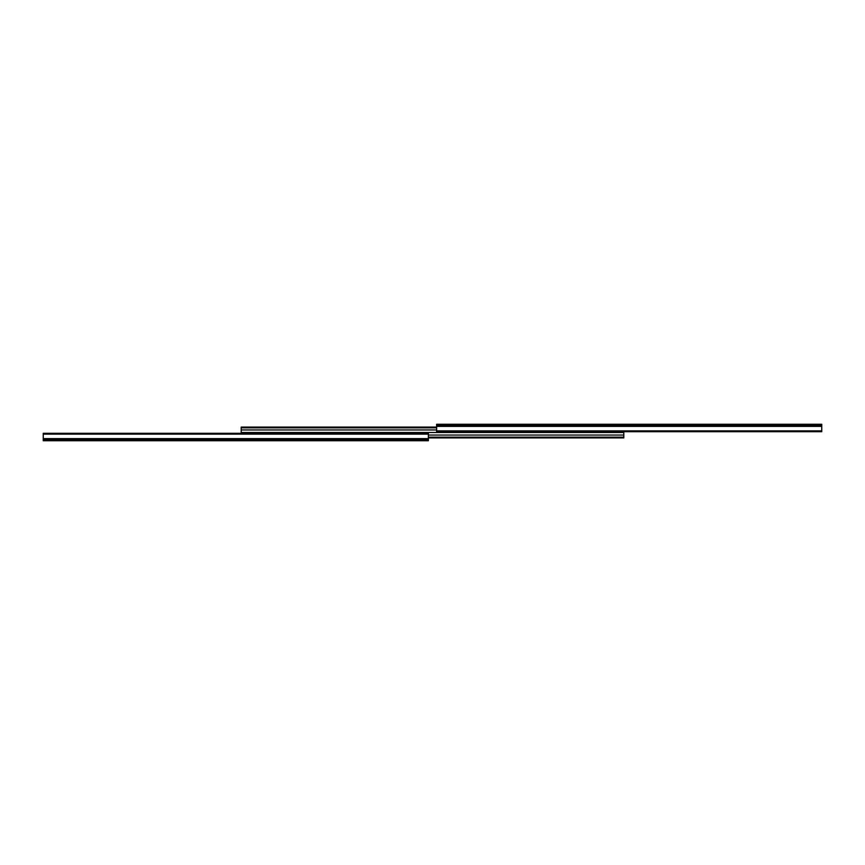 <?xml version="1.0" encoding="UTF-8"?>
<svg xmlns="http://www.w3.org/2000/svg" width="865" height="865" viewBox="0 0 865 865"><rect width="100%" height="100%" fill="white"/><g stroke="black" fill="none" stroke-linecap="round" stroke-linejoin="round"><path stroke-width="1.3" d="M436.63 427.083L241.205 427.083L241.205 432.5L623.795 432.5L241.205 432.5L241.205 433.311M623.795 431.689L623.795 435.052L428.37 435.052M241.205 427.829L436.63 427.829M428.37 434.133L428.37 433.311L43.25 433.311L43.25 440.739L428.37 440.739L428.37 434.133L43.25 434.133M436.63 430.867L436.63 431.689L821.75 431.689L821.75 424.261L436.63 424.261L436.63 430.867L821.75 430.867M428.37 437.917L623.795 437.917L623.795 435.052M623.795 437.171L428.37 437.171M241.205 429.948L436.63 429.948M428.37 438.62L43.25 438.62M428.37 439.917L43.25 439.917M436.63 426.38L821.75 426.38M436.63 425.083L821.75 425.083"/></g></svg>
